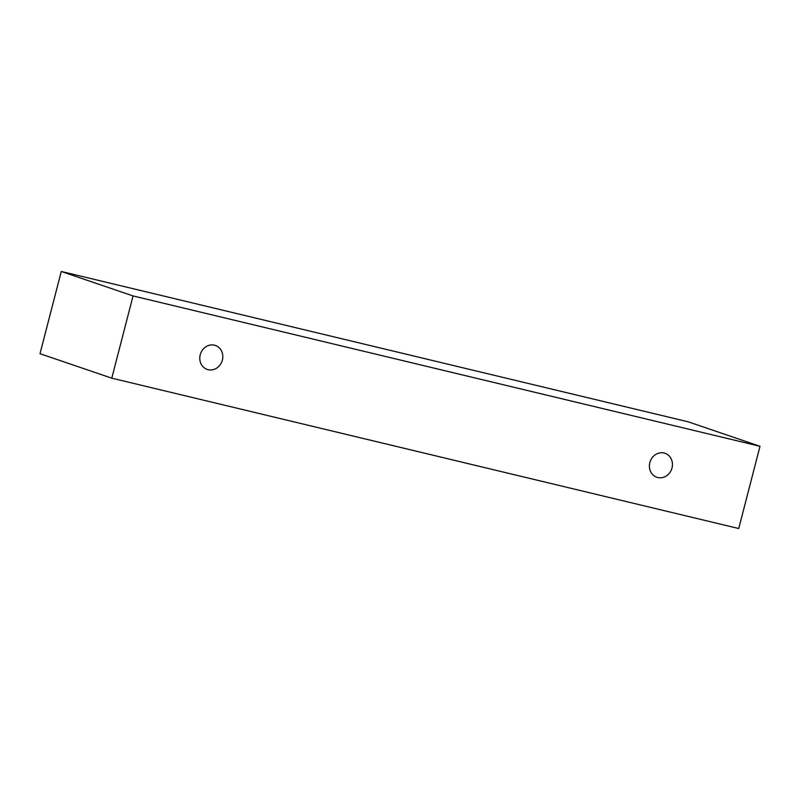 <?xml version="1.0" encoding="UTF-8"?>
<svg xmlns="http://www.w3.org/2000/svg" width="800" height="800" viewBox="0 0 800 800"><rect width="100%" height="100%" fill="white"/><g stroke="black" fill="none" stroke-linecap="round" stroke-linejoin="round"><path stroke-width="1.2" d="M657.77 477.52A12.66 11.39 -71.2 0 1 656.85 477.26A12.66 11.39 -71.2 0 1 650.15 461.6A12.66 11.39 -71.2 0 1 665.02 453.29A12.66 11.39 -71.2 0 1 671.87 468.44A12.66 11.39 -71.2 0 1 657.77 477.52M688.22 421.83L61.27 271.47L40 353.7L111.78 378.17L738.73 528.53L760 446.3L688.22 421.83M208.13 369.69A12.66 11.39 -71.2 0 1 207.21 369.42A12.66 11.39 -71.2 0 1 200.52 353.76A12.66 11.39 -71.2 0 1 215.38 345.46A12.66 11.39 -71.2 0 1 222.24 360.61A12.66 11.39 -71.2 0 1 208.13 369.69M760 446.3L133.05 295.93L111.78 378.17M133.05 295.93L61.27 271.47"/></g></svg>
